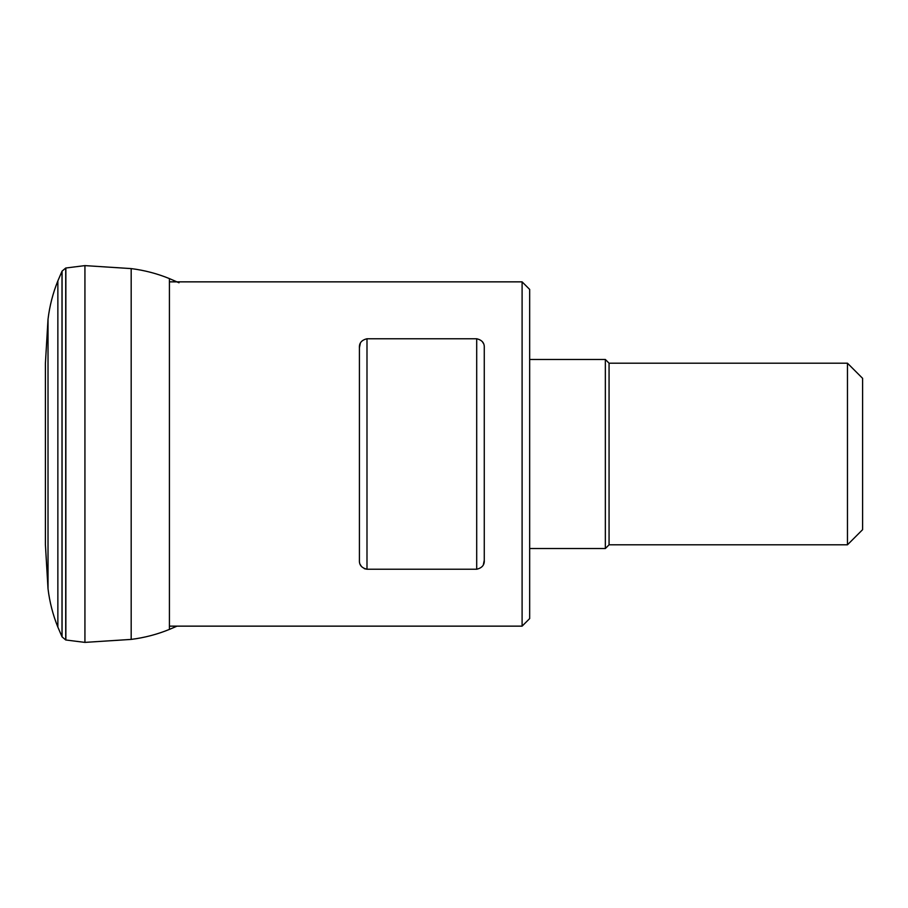 <?xml version="1.0" encoding="UTF-8"?>
<svg xmlns="http://www.w3.org/2000/svg" width="908" height="908" viewBox="0 0 908 908"><rect width="100%" height="100%" fill="white"/><g stroke="black" fill="none" stroke-linecap="round" stroke-linejoin="round"><path stroke-width="1.36" d="M62.062 271.129L62.062 636.871L65.728 639.958L65.728 268.042L62.062 271.129M45.411 365.459L45.411 542.541M84.932 265.613L84.932 642.387L65.864 639.992L65.864 268.008L84.932 265.613L131.183 268.598L131.183 639.402C144.372 637.745 157.118 634.42 169.421 629.403L177.015 626.145M359.42 454L359.42 347.753C359.103 343.054 361.634 340.046 366.991 338.763L476.7 338.763C482.046 340.035 484.566 343.031 484.27 347.753L484.27 560.247C484.588 564.946 482.057 567.954 476.7 569.237L366.991 569.237C361.645 567.965 359.114 564.969 359.42 560.247L359.42 454M169.421 281.855L522.1 281.855L522.1 626.145L169.421 626.145M483.374 343.36L482.296 341.567M360.317 343.36L359.42 347.753M360.317 564.64L361.395 566.433M364.312 568.692L366.991 569.237L366.991 338.763M483.374 564.64L484.27 560.247M862.6 454L862.6 529.67L847.47 544.8L847.47 363.2L862.6 378.33L862.6 454M847.47 363.2L609.064 363.2L609.064 544.8L847.47 544.8M609.064 363.2L605.341 359.466L605.341 548.534L609.064 544.8M522.1 281.855L529.67 289.425L529.67 618.575L522.1 626.145M62.05 393.334L62.005 514.688M62.005 636.746L62.005 271.254L57.862 280.878L57.862 627.122L62.005 636.746M57.862 627.122C52.891 614.773 49.611 601.981 48.022 588.759L48.022 319.241C49.611 306.019 52.891 293.227 57.862 280.878M131.183 268.598C144.372 270.255 157.118 273.58 169.421 278.597L169.421 629.403M476.7 569.237L476.7 338.763M48.022 588.759L45.4 544.652L45.4 363.348L48.022 319.241M169.421 278.597L179.012 282.774M84.932 642.387L131.183 639.402M529.67 548.534L605.341 548.534M529.67 359.466L605.341 359.466"/></g></svg>
